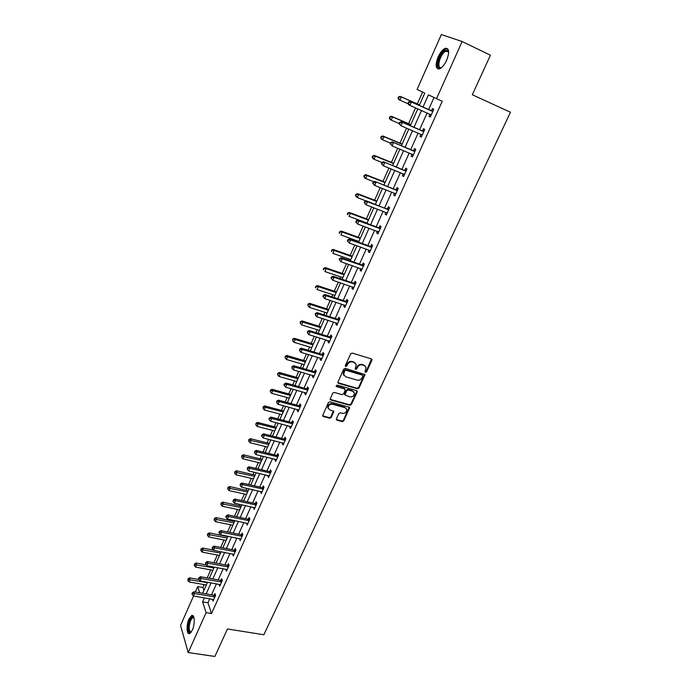 <?xml version="1.0" encoding="UTF-8"?>
<svg xmlns="http://www.w3.org/2000/svg" width="691" height="691" viewBox="0 0 691 691"><rect width="100%" height="100%" fill="white"/><g stroke="black" fill="none" stroke-linecap="round" stroke-linejoin="round"><path stroke-width="1.04" d="M365.496 372.345L366.584 371.81L371.931 360.313L371.378 358.905L352.255 353.084L350.674 353.852L345.353 365.496L345.75 366.48L346.856 365.936L347.538 364.442C348.722 362.386 350.397 361.557 352.565 361.972L354.163 362.455L356.228 364.572L355.226 368.968L355.675 369.426L356.763 368.89L357.454 367.396C358.629 365.349 360.296 364.537 362.447 364.943L364.036 365.418L366.057 367.482L365.107 371.369L365.496 372.345M365.073 371.818L366.161 371.283L371.568 358.983M345.284 365.936L346.45 365.418L347.132 363.924L347.538 364.442M355.26 368.908L356.357 368.363L357.04 366.878L357.454 367.396M188.971 618.946L191.649 615.517C194.689 613.971 195.199 624.154 192.323 630.209L189.671 633.604C186.596 635.115 186.155 624.923 188.971 618.946M438.111 56.973C440.305 52.291 442.715 49.398 445.341 48.292C449.21 48.154 449.651 52.145 446.654 60.264C444.443 64.937 442.05 67.813 439.459 68.884C435.58 69.005 435.131 65.032 438.111 56.973M336.379 418.841L336.94 420.18L342.244 421.605L343.772 420.845L349.611 407.776L348.972 407.129L329.927 401.842L328.372 402.611L322.559 415.792L323.233 416.483L329.711 418.228L331.257 417.459L333.788 411.465L329.918 409.918L328.147 408.096C328.225 405.392 329.685 404.114 332.526 404.244L345.059 407.707L346.778 409.461C346.727 412.164 345.284 413.46 342.442 413.348L340.369 412.777L338.832 413.538L336.379 418.841M419.282 105.498L424.784 93.104L417.114 89.45L441.342 34.55L462.149 41.529L490.429 55.22L472.316 94.753L510.468 112.253L263.85 634.761L227.469 628.965L214.875 656.45L188.22 652.572L180.532 625.459L193.54 595.97M462.149 41.529L436.522 98.692L428.455 94.848L422.987 107.131M209.762 598.76L207.965 602.777L211.524 613.556L442.231 101.249L436.522 98.692M211.524 613.556L206.108 612.658L188.22 652.572M357.497 388.791L359.035 388.022L364.995 374.643L345.267 368.346L343.695 369.115L337.761 382.615L338.417 383.298L357.497 388.791L357.083 388.247L358.629 387.487L364.572 374.09M330.402 399.424L349.43 404.736L350.968 403.967L356.772 391.477L357.178 392.022L351.365 404.52L349.827 405.28L330.782 399.977L330.117 399.294L330.782 399.977M344.895 389.024L344.248 388.377L345.206 390.285L343.557 393.87L342.01 394.639L334.237 392.436L332.673 393.205L330.117 399.294M344.645 388.912L336.543 386.597L336.085 386.122L337.234 385.094L356.625 390.657L357.178 392.022M434.026 97.5L428.61 109.61M427.124 112.935L419.61 129.718M418.107 133.078L410.722 149.593M409.202 152.987L401.937 169.235M400.4 172.655L393.248 188.643M391.702 192.098L384.662 207.836M383.108 211.308L376.18 226.795M374.608 230.302L367.793 245.547M366.213 249.071L359.501 264.074M357.912 267.633L351.304 282.394M349.698 285.979L343.202 300.507M341.587 304.118L335.187 318.421M333.563 322.058L327.258 336.137M325.625 339.791L319.423 353.645M317.782 357.325L311.676 370.972M310.017 374.669L304.014 388.1M302.347 391.823L296.43 405.047M294.755 408.787L288.933 421.804M287.249 425.561L281.513 438.388M279.82 442.162L274.172 454.782M272.479 458.582L266.916 471.012M265.206 474.821L259.73 487.06M258.019 490.895L252.63 502.944M250.911 506.788L245.599 518.665M243.871 522.526L238.637 534.212M236.901 538.09L231.753 549.604M230.008 553.491L224.938 564.832M223.193 568.736L218.192 579.904M216.438 583.826L211.515 594.83M429.932 114.265L428.99 116.356L430.32 117.047L433.81 109.264L432.471 108.599L431.53 110.69M420.949 134.304L420.016 136.369L421.311 137.112L424.758 129.424L423.462 128.699L422.529 130.772M412.043 154.162L411.154 156.14L412.406 156.935L415.818 149.342L414.548 148.565L413.633 150.612M403.233 173.795L402.387 175.687L403.613 176.533L406.982 169.019L405.747 168.198L404.84 170.219M394.535 193.204L393.723 195L394.924 195.899L398.249 188.47L397.049 187.598L396.15 189.593M385.932 212.387L385.163 214.089L386.329 215.031L389.62 207.697L388.446 206.773L387.565 208.751M377.433 231.338L376.707 232.962L377.839 233.955L381.095 226.7L379.946 225.732L379.074 227.685M369.029 250.082L368.338 251.619L369.443 252.656L372.656 245.486L371.542 244.467L370.678 246.402M360.719 268.609L360.071 270.06L361.143 271.14L364.321 264.057L363.241 262.995L362.378 264.903M352.505 286.929L351.892 288.294L352.937 289.417L356.081 282.412L355.027 281.306L354.181 283.198M344.386 305.033L343.807 306.32L344.826 307.495L347.936 300.568L346.908 299.41L346.07 301.285M336.353 322.939L335.809 324.148L336.802 325.357L339.877 318.508L338.875 317.316L338.046 319.164M328.415 340.646L327.905 341.777L328.873 343.03L331.913 336.258L330.937 335.023L330.117 336.845M320.564 358.154L320.088 359.216L321.03 360.503L324.036 353.801L323.086 352.531L322.274 354.336M312.798 375.472L312.358 376.457L313.273 377.778L316.245 371.162L315.321 369.849L314.517 371.628M305.12 392.592L304.714 393.507L305.603 394.872L308.54 388.325L307.642 386.969L306.847 388.739M297.527 409.53L297.147 410.376L298.011 411.776L300.922 405.297L300.049 403.907L299.263 405.66M290.013 426.287L289.667 427.055L290.505 428.498L293.381 422.089L292.535 420.664L291.757 422.391M282.584 442.853L282.265 443.562L283.077 445.039L285.927 438.699L285.107 437.239L284.338 438.949M275.234 459.247L274.94 459.895L275.735 461.398L278.551 455.127L277.747 453.633L276.996 455.326M267.961 475.468L268.471 477.585L271.252 471.383L270.475 469.854L269.723 471.53M260.766 491.517L261.276 493.599L264.04 487.457L263.28 485.903L262.537 487.552M253.649 507.393L254.167 509.448L256.897 503.368L256.162 501.778L255.428 503.419M246.601 523.096L247.128 525.125L249.831 519.114L249.114 517.49L248.389 519.114M239.63 538.643L240.166 540.638L242.835 534.687L242.144 533.037L241.427 534.644M232.729 554.027L233.273 555.996L235.916 550.105L235.242 548.421L234.534 550.01M225.905 569.246L226.449 571.189L229.066 565.359L228.419 563.649L227.71 565.221M219.151 584.31L219.703 586.227L222.286 580.457L221.656 578.721L220.965 580.276M212.465 599.227L213.018 601.11L215.583 595.4L214.97 593.629L214.279 595.176M422.581 92.05L417.312 103.935M415.567 107.865L408.58 123.637M406.576 128.155L399.942 143.115M397.688 148.211L391.408 162.368M388.903 168.025L382.969 181.405M380.223 187.598L374.626 200.217M371.646 206.954L366.377 218.822M363.164 226.078L358.223 237.22M356.694 240.675L356.357 241.427M354.785 244.985L350.164 255.411M348.618 258.883L348.091 260.084M346.502 263.668L342.183 273.394M340.637 276.892L339.912 278.533M338.314 282.135L334.297 291.187M332.742 294.712L331.827 296.767M330.212 300.404L326.498 308.773M324.925 312.323L323.829 314.802M322.213 318.456L318.784 326.178M317.204 329.745L315.925 332.63M314.293 336.31L311.157 343.384M309.568 346.977L308.108 350.259M306.467 353.965L303.608 360.417M302.01 364.019L300.378 367.698M298.728 371.413L296.145 377.251M294.539 380.879L292.734 384.939M291.075 388.679L288.76 393.913M287.136 397.567L285.176 401.989M283.509 405.755L281.453 410.402M279.82 414.064L277.704 418.858M276.02 422.633L274.215 426.71M272.582 430.389L270.302 435.537M268.618 439.338L267.063 442.845M265.422 446.55L262.986 452.044M261.293 455.861L259.989 458.815M258.339 462.529L255.748 468.368M254.046 472.203L252.984 474.613M251.325 478.353L248.587 484.521M246.886 488.373L246.048 490.256M244.381 494.005L241.505 500.5M239.794 504.37L239.19 505.734M237.514 509.5L234.499 516.307M232.772 520.193L232.392 521.049M230.716 524.832L227.564 531.949M223.988 540.008L220.697 547.436M217.328 555.028L213.908 562.75M210.738 569.894L207.188 577.909M204.216 584.612L202.929 587.523L203.897 590.468M195.294 592.006L197.686 586.59L199.682 592.766M202.929 587.523L197.686 586.59M202.644 593.284L207.559 582.237M209.304 578.298L214.288 567.078M216.033 563.156L221.085 551.764M222.822 547.851L227.961 536.285M229.688 532.39L234.905 520.643M236.633 516.764L241.928 504.836M243.647 500.966L249.028 488.857M250.738 485.004L256.197 472.704M257.898 468.878L263.444 456.38M265.137 452.57L270.777 439.882M272.461 436.09L278.188 423.203M279.864 419.42L285.677 406.334M287.344 402.577L293.243 389.283M294.91 385.543L300.905 372.043M302.554 368.329L308.644 354.604M310.285 350.916L316.478 336.975M318.11 333.304L324.399 319.147M326.014 315.502L332.406 301.121M334.012 297.493L340.499 282.878M342.105 279.276L348.696 264.428M350.285 260.853L356.988 245.771M358.56 242.221L365.366 226.89M366.93 223.366L373.848 207.792M375.403 204.294L382.434 188.47M383.971 184.998L391.115 168.915M392.643 165.477L399.908 149.126M401.419 145.723L408.796 129.105M410.299 125.727L417.796 108.841M204.415 597.836L202.618 601.87L206.108 612.658M421.501 110.465L413.995 127.317M412.492 130.685L405.116 147.261M403.596 150.655L396.332 166.972M394.803 170.401L387.66 186.449M386.114 189.904L379.083 205.702M377.528 209.192L370.609 224.73M369.037 228.246L362.231 243.534M360.65 247.084L353.947 262.131M352.358 265.698L345.759 280.511M344.153 284.113L337.657 298.693M336.051 302.312L329.659 316.659M328.035 320.304L321.738 334.427M320.106 338.098L313.913 351.995M312.272 355.684L306.173 369.374M304.524 373.088L298.521 386.563M296.862 390.294L290.954 403.561M289.279 407.31L283.465 420.37M281.781 424.136L276.055 436.997M274.37 440.789L268.73 453.451M267.028 457.252L261.474 469.725M259.773 473.551L254.305 485.825M252.595 489.669L247.214 501.752M245.495 505.613L240.192 517.516M238.464 521.385L233.247 533.115M231.511 537.002L226.372 548.55M224.627 552.446L219.565 563.821M217.82 567.734L212.837 578.937M211.083 582.867L206.168 593.897M207.965 602.777L202.618 601.87M428.99 116.356L430.355 116.952M420.016 136.369L421.38 136.948M411.154 156.14L412.518 156.702M402.387 175.687L403.751 176.231M393.723 195L395.088 195.527M385.163 214.089L386.519 214.607M376.707 232.962L378.055 233.463M368.338 251.619L369.694 252.103M360.071 270.06L361.419 270.526M351.892 288.294L353.239 288.752M343.807 306.32L345.155 306.761M335.809 324.148L337.156 324.58M327.905 341.777L329.244 342.192M320.088 359.216L321.427 359.614M312.358 376.457L313.697 376.837M304.714 393.507L306.044 393.879M297.147 410.376L298.477 410.73M289.667 427.055L290.997 427.401M282.265 443.562L283.595 443.898M274.94 459.895L276.27 460.215M267.702 476.047L269.024 476.358M260.533 492.027L261.854 492.329M253.442 507.842L254.754 508.127M246.428 523.493L247.741 523.761M239.483 538.971L240.796 539.239M232.608 554.294L233.921 554.553M225.81 569.462L227.114 569.704M219.082 584.474L220.386 584.707M212.413 599.33L213.666 599.546M365.28 366.144L364.036 365.418M357.04 366.878C358.214 364.831 359.881 364.019 362.032 364.425L363.613 364.9M355.459 363.216L354.163 362.455M347.132 363.924C348.316 361.868 349.983 361.048 352.16 361.453L353.757 361.937M337.769 382.641L357.083 388.247M362.896 376.137L362.507 375.17L345.742 370.221L344.645 370.756L343.66 374.643L345.759 376.802L357.204 380.145C359.346 380.534 361.004 379.722 362.17 377.692L362.896 376.137M343.988 375.446L343.263 374.116L343.531 371.801L344.248 370.229L345.345 369.694L362.093 374.643M344.248 388.377L336.154 386.062L336.543 386.597M350.009 396.902C352.876 397.023 354.328 395.701 354.362 392.946L352.652 391.21L348.247 389.949L346.692 390.709L344.956 394.993L350.009 396.902M353.74 391.832L352.652 391.21M344.964 395.002L344.645 393.749L346.295 390.173L347.841 389.404L352.246 390.665M356.772 391.477L356.85 390.752L357.264 391.305M346.191 408.372L345.059 407.707M328.329 408.631L327.767 407.543C327.845 404.84 329.305 403.553 332.138 403.691L344.662 407.154M322.559 415.775L329.339 417.658L330.877 416.898L333.408 410.92L333.788 411.465M336.284 419.489L341.855 421.035L343.384 420.275L349.214 407.232M419.541 104.92L400.106 96.343L401.333 96.965L399.925 100.186L408.26 103.849M419.506 104.989L401.333 96.965L398.577 96.844L398.016 98.131L398.508 98.381L399.07 97.094M398.508 98.381L399.925 100.186L398.698 99.547L398.016 98.131M398.577 96.844L400.106 96.343M432.203 111.277L410.126 101.456L432.868 111.372M409.089 102.242L411.413 102.121L409.962 105.403L408.683 104.738L408.001 103.296L408.511 103.564L409.089 102.242L408.58 101.983L408.001 103.296M431.253 114.948L409.962 105.403L408.511 103.564M430.873 110.603L433.179 110.664M431.011 115.492L429.785 114.101L431.124 114.801M410.126 101.456L408.58 101.983M441.825 67.381L441.653 67.493C434.959 71.899 438.275 54.39 444.831 50.598L447.768 50.408L448.666 52.507M448.658 52.43L448.001 51.315L445.28 51.488C439.735 54.641 436.185 69.627 441.489 67.528L441.756 67.424M447.647 48.69L445.064 49.346C439.588 52.464 434.63 66.941 438.31 69.031M191.286 632.11C188.228 635.098 187.313 625.588 190.042 619.827C191.174 617.4 192.271 616.441 193.325 616.933L193.929 617.616M193.981 617.797L192.824 617.529L190.681 620.268C188.505 627.186 188.695 631.099 191.243 632.015M192.815 615.621L189.826 619.11C187.425 626.055 187.321 630.9 189.515 633.656M410.8 124.596L391.391 116.261L392.592 116.943L391.201 120.122L399.104 123.499M410.739 124.734L392.592 116.943L389.862 116.788L389.309 118.057L389.784 118.334L390.337 117.064M389.784 118.334L391.201 120.122L390.009 119.431L389.309 118.057M389.862 116.788L391.391 116.261M402.162 144.048L382.788 135.954L383.946 136.68L382.572 139.824L390.467 143.106M402.067 144.246L383.946 136.68L381.251 136.498L380.706 137.751L381.164 138.053L381.717 136.792M381.164 138.053L382.572 139.824L381.415 139.081L380.706 137.751M381.251 136.498L382.788 135.954M423.168 131.42L401.16 121.806L423.825 131.497M400.106 122.644L402.412 122.523L400.979 125.771L399.035 123.654L399.536 123.939L400.106 122.644L399.605 122.359L399.035 123.654M422.236 135.039L400.979 125.771L399.536 123.939M421.864 130.685L424.17 130.729M422.028 135.505L420.923 134.279M401.16 121.806L399.605 122.359M414.237 151.312L392.289 141.914L414.902 151.389M391.227 142.795L393.507 142.683L392.099 145.887L390.173 143.771L390.657 144.074L391.227 142.795L390.735 142.484L390.173 143.771M413.33 154.888L392.099 145.887L390.657 144.074M412.976 150.534L415.274 150.56M413.158 155.276L412.173 154.214M392.289 141.914L390.735 142.484M393.62 163.275L374.272 155.415L375.412 156.192L374.047 159.301L381.933 162.48M393.507 163.542L375.412 156.192L372.743 155.985L372.199 157.22L372.648 157.539L373.192 156.296M372.648 157.539L374.047 159.301L372.924 158.507L372.199 157.22M372.743 155.985L374.272 155.415M385.181 182.277L365.867 174.65L366.964 175.479L365.625 178.546L373.909 181.802M385.034 182.605L366.964 175.479L364.33 175.238L363.794 176.464L364.235 176.801L364.77 175.574M364.235 176.801L365.625 178.546L364.528 177.708L363.794 176.464M364.33 175.238L365.867 174.65M376.837 201.072L357.549 193.661L358.62 194.542L357.299 197.574L366.066 200.926M376.664 201.461L358.62 194.542L356.012 194.275L355.485 195.484L355.908 195.838L356.444 194.629M355.908 195.838L357.299 197.574L356.228 196.693L355.485 195.484M356.012 194.275L357.549 193.661M405.418 170.979L383.531 161.789L406.075 171.048M382.451 162.705L384.723 162.601L383.324 165.771L381.415 163.646L381.89 163.974L382.451 162.705L381.976 162.376L381.415 163.646M404.52 174.512L383.324 165.771L381.89 163.974M404.183 170.15L406.472 170.159M404.382 174.823L403.527 173.916M383.531 161.789L381.976 162.376M396.694 190.414L374.876 181.422L397.351 190.483M373.779 182.381L376.034 182.286L374.652 185.421L372.769 183.288L373.226 183.633L373.779 182.381L373.321 182.035L372.769 183.288M395.822 193.895L374.652 185.421L373.226 183.633M395.494 189.533L397.783 189.533M395.71 194.136L394.976 193.376M374.876 181.422L373.321 182.035M388.074 209.623L366.325 200.822L367.448 201.737L388.731 209.684M365.211 201.824L367.448 201.737L366.083 204.838L364.217 202.696L364.667 203.068L365.211 201.824L364.762 201.461L364.217 202.696M387.219 213.061L366.083 204.838L364.667 203.068M386.908 208.691L389.188 208.673M387.141 213.234L386.528 212.612M366.325 200.822L364.762 201.461M368.588 219.652L349.326 212.465L350.372 213.389L349.059 216.387L367.068 223.072M368.381 220.101L350.372 213.389L347.789 213.096L347.271 214.296L347.685 214.668L348.204 213.467M347.789 213.096L349.326 212.465M379.558 228.609L378.418 227.624L357.869 219.997L358.957 220.965L380.214 228.661M356.737 221.042L358.957 220.965L357.61 224.031L355.761 221.88L356.202 222.269L356.737 221.042L356.306 220.654L355.761 221.88M378.711 232.003L357.61 224.031L356.202 222.269M378.418 227.624L380.689 227.598M378.668 232.098L378.184 231.623M357.869 219.997L356.306 220.654M360.426 238.015L341.199 231.044L342.218 232.021L340.922 234.983L358.897 241.461M360.201 238.533L342.218 232.021L339.661 231.701L339.143 232.884L339.549 233.273L340.067 232.09M339.661 231.701L341.199 231.044M371.136 247.369L370.03 246.35L349.508 238.956L350.57 239.967L371.793 247.421M348.368 240.036L350.57 239.967L349.24 242.999L347.409 240.839L347.832 241.245L348.368 240.036L347.944 239.63L347.409 240.839M370.307 250.721L349.24 242.999L347.832 241.245M370.03 246.35L372.294 246.307M349.508 238.956L347.944 239.63M352.358 256.18L333.166 249.425L334.159 250.436L332.872 253.372L350.821 259.652M352.108 256.75L334.159 250.436L331.628 250.09L331.507 251.671L332.017 250.505M331.628 250.09L333.166 249.425M362.81 265.923L361.73 264.852L341.25 257.691L342.287 258.754L363.466 265.975M340.093 258.814L342.287 258.754L340.965 261.742L339.16 259.583L339.566 260.015L340.093 258.814L339.687 258.391L339.16 259.583M361.998 269.231L340.965 261.742L339.566 260.015M361.73 264.852L363.993 264.8M341.25 257.691L339.687 258.391M344.377 274.146L325.219 267.59L326.187 268.652L324.917 271.554L342.831 277.644M344.101 274.776L326.187 268.652L323.682 268.281L323.552 269.87L324.062 268.704M323.552 269.87L323.172 269.438M323.682 268.281L325.219 267.59M354.587 284.269L353.533 283.155L333.079 276.219L334.09 277.324L355.234 284.312M331.913 277.376L334.09 277.324L332.786 280.278L330.998 278.11L331.395 278.559L331.913 277.376L331.516 276.936L330.998 278.11M353.783 287.534L332.786 280.278L331.395 278.559M353.533 283.155L355.779 283.085M333.079 276.219L331.516 276.936M336.491 291.913L317.368 285.556L318.301 286.661L317.048 289.529L334.928 295.428M336.189 292.595L318.301 286.661L315.822 286.273L315.692 287.853L316.193 286.713M315.692 287.853L315.321 287.413M315.822 286.273L317.368 285.556M346.45 302.399L345.422 301.241L325.012 294.53L325.988 295.679L347.098 302.433M323.829 295.722L325.988 295.679L324.701 298.598L322.93 296.43L323.319 296.888L323.829 295.722L323.44 295.264L322.93 296.43M345.664 305.629L324.701 298.598L323.319 296.888M345.422 301.241L347.668 301.164M325.012 294.53L323.44 295.264M328.691 309.482L309.594 303.332L310.509 304.472L309.266 307.305L327.119 313.023M328.363 310.216L310.509 304.472L308.048 304.057L307.918 305.647L308.411 304.515M309.266 307.305L307.918 305.647M308.048 304.057L309.594 303.332M338.4 320.33L337.407 319.13L317.031 312.634L317.981 313.826L339.048 320.365M315.839 313.861L315.459 313.386L315.329 315.018L315.839 313.861L317.981 313.826L316.703 316.711L337.631 323.518M337.407 319.13L339.644 319.035M317.031 312.634L315.459 313.386M315.329 315.018L316.703 316.711M320.97 326.86L301.915 320.9L302.796 322.084L301.57 324.882L319.389 330.419M320.624 327.646L302.796 322.084L300.369 321.643L300.231 323.241L300.723 322.118M301.57 324.882L300.231 323.241M300.369 321.643L301.915 320.9M330.445 338.054L329.477 336.819L309.136 330.531L310.06 331.766L331.093 338.089M307.936 331.801L307.564 331.3L307.426 332.941L307.936 331.801L310.06 331.766L308.799 334.617L329.693 341.207M329.477 336.819L331.706 336.716M309.136 330.531L307.564 331.3M307.426 332.941L308.799 334.617M313.334 344.049L294.314 338.279L295.178 339.497L293.96 342.278L311.745 347.633M312.963 344.887L295.178 339.497L292.768 339.039L292.621 340.637L293.105 339.531M293.96 342.278L292.621 340.637M292.768 339.039L294.314 338.279M322.585 355.589L321.635 354.31L301.328 348.229L302.235 349.508L323.224 355.615M300.119 349.534L299.764 349.024L299.618 350.657L300.119 349.534L302.235 349.508L300.982 352.332L321.842 358.698M321.635 354.31L323.863 354.198M301.328 348.229L299.764 349.024M299.618 350.657L300.982 352.332M305.785 361.056L286.8 355.468L287.629 356.729L286.428 359.475L304.187 364.658M305.387 361.937L285.245 356.245L285.107 357.852L285.582 356.755M286.428 359.475L285.107 357.852M285.245 356.245L286.8 355.468M314.802 372.924L313.887 371.611L293.615 365.729L294.487 367.042L315.442 372.95M292.388 367.068L292.043 366.541L291.896 368.182L292.388 367.068L294.487 367.042L293.252 369.84L314.068 375.999M313.887 371.611L316.098 371.482M293.615 365.729L292.043 366.541M291.896 368.182L293.252 369.84M298.313 377.873L279.363 372.475L280.175 373.771L278.983 376.483L296.707 381.501M297.899 378.806L277.817 373.27L277.661 374.876L278.136 373.788M278.983 376.483L277.661 374.876M277.817 373.27L279.363 372.475M307.106 390.078L306.217 388.722L285.988 383.039L286.834 384.395L307.745 390.095M284.752 384.403L284.416 383.868L283.923 384.965L284.26 385.509L284.752 384.403L286.834 384.395L285.616 387.159L306.389 393.11M306.217 388.722L308.428 388.584M285.988 383.039L284.416 383.868M284.26 385.509L285.616 387.159M290.928 394.518L272.004 389.292L272.798 390.631L271.623 393.309L289.304 398.154M290.488 395.502L272.798 390.631L270.768 390.64L270.457 390.104L270.302 391.711L270.768 390.64M271.623 393.309L270.302 391.711M270.457 390.104L272.004 389.292M299.497 407.034L298.633 405.643L278.438 400.158L279.259 401.549L300.136 407.051M277.195 401.557L276.866 400.996L276.711 402.646L277.195 401.557L279.259 401.549L278.058 404.278L298.797 410.031M298.633 405.643L300.835 405.496M278.438 400.158L276.866 400.996M276.711 402.646L278.058 404.278M283.612 410.981L264.731 405.937L265.499 407.301L264.333 409.962L281.988 414.643M283.155 412.009L265.499 407.301L263.487 407.31L263.185 406.757L263.021 408.372L263.487 407.31M264.333 409.962L263.021 408.372M263.185 406.757L264.731 405.937M291.973 423.808L291.127 422.382L270.976 417.088L271.77 418.513L292.604 423.816M269.715 418.513L269.404 417.943L268.929 419.022L269.24 419.601L269.715 418.513L271.77 418.513L270.578 421.216L291.282 426.77M291.127 422.382L293.321 422.218M270.976 417.088L269.404 417.943M269.24 419.601L270.578 421.216M276.374 427.271L257.536 422.4L258.279 423.799L257.121 426.425L274.742 430.951M275.899 428.342L258.279 423.799L256.283 423.799L255.981 423.238L255.817 424.853L256.283 423.799M257.121 426.425L255.817 424.853M255.981 423.238L257.536 422.4M284.528 440.4L283.707 438.94L263.591 433.836L264.368 435.295L285.158 440.409M262.33 435.295L262.019 434.708L261.543 435.771L261.854 436.358L262.33 435.295L264.368 435.295L263.185 437.973L283.846 443.328M283.707 438.94L285.893 438.768M263.591 433.836L262.019 434.708M261.854 436.358L263.185 437.973M269.222 443.389L250.41 438.681L251.135 440.124L249.995 442.724L267.581 447.086M268.721 444.512L249.149 440.115L248.864 439.536L248.691 441.152L249.149 440.115M249.995 442.724L248.691 441.152M248.864 439.536L250.41 438.681M277.16 456.82L276.365 455.317L256.283 450.402L257.043 451.897L277.791 456.82M255.014 451.888L254.711 451.283L254.547 452.942L255.014 451.888L257.043 451.897L255.869 454.54L276.495 459.705M276.365 455.317L278.542 455.136M256.283 450.402L254.711 451.283M254.547 452.942L255.869 454.54M262.139 459.334L243.362 454.799L244.061 456.267L242.938 458.841L260.49 463.048M261.621 460.5L242.092 456.259L241.815 455.671L241.643 457.287L242.092 456.259M242.938 458.841L241.643 457.287M241.815 455.671L243.362 454.799M269.87 473.059L269.101 471.53L249.062 466.788L249.797 468.317L270.501 473.059M247.775 468.299L247.49 467.686L247.318 469.344L247.775 468.299L249.797 468.317L248.639 470.934L269.222 475.918M269.101 471.53L271.235 471.34M249.062 466.788L247.49 467.686M247.318 469.344L248.639 470.934M255.126 475.114L236.391 470.744L237.065 472.247L235.951 474.795L253.467 478.846M254.59 476.324L235.113 472.229L234.845 471.625L234.664 473.249L235.113 472.229M235.951 474.795L234.664 473.249M234.845 471.625L236.391 470.744M262.666 489.124L261.915 487.561L241.919 482.992L242.627 484.564L263.288 489.116M240.623 484.538L240.338 483.907L240.166 485.574L240.623 484.538L242.627 484.564L241.479 487.146L262.019 491.949M261.915 487.561L263.988 487.371M241.919 482.992L240.338 483.907M240.166 485.574L241.479 487.146M248.19 490.74L229.49 486.524L230.146 488.062L229.049 490.575L246.523 494.488M247.637 491.992L228.203 488.036L227.944 487.423L227.762 489.047L228.203 488.036M229.049 490.575L227.762 489.047M227.944 487.423L229.49 486.524M255.532 505.017L254.806 503.428L234.845 499.032L235.527 500.63L256.154 505.009M233.541 500.604L233.273 499.964L233.092 501.623L233.541 500.604L235.527 500.63L234.404 503.195L254.901 507.807M254.806 503.428L256.827 503.229M234.845 499.032L233.273 499.964M233.092 501.623L234.404 503.195M241.323 506.201L222.666 502.141L223.297 503.704L222.208 506.201L239.656 509.958M240.753 507.488L221.37 503.679L221.111 503.048L220.93 504.672L221.37 503.679M222.208 506.201L220.93 504.672M221.111 503.048L222.666 502.141M248.475 520.746L247.767 519.122L227.849 514.899L228.514 516.531L249.097 520.738M226.544 516.497L226.277 515.84L225.827 516.851L226.095 517.507L226.544 516.497L228.514 516.531L227.399 519.062L247.853 523.502M247.767 519.122L249.745 518.924M227.849 514.899L226.277 515.84M226.095 517.507L227.399 519.062M234.525 521.498L215.903 517.594L216.525 519.191L215.445 521.653L232.85 525.272M233.938 522.828L214.599 519.157L214.357 518.518L214.167 520.142L214.599 519.157M215.445 521.653L214.167 520.142M214.357 518.518L215.903 517.594M241.487 536.311L240.805 534.653L220.93 530.602L221.569 532.26L242.109 536.302M219.608 532.225L219.358 531.552L218.917 532.554L219.168 533.227L219.608 532.225L221.569 532.26L220.464 534.765L240.883 539.04M240.805 534.653L242.74 534.454M220.93 530.602L219.358 531.552M219.168 533.227L220.464 534.765M227.805 536.639L209.218 532.891L209.814 534.514L208.742 536.959L226.121 540.431M227.192 538.013L207.905 534.471L207.671 533.823L207.481 535.447L207.905 534.471M208.742 536.959L207.481 535.447M207.671 533.823L209.218 532.891M234.577 551.712L233.912 550.027L214.08 546.132L214.702 547.825L235.199 551.694M212.75 547.782L212.508 547.099L212.068 548.093L212.318 548.775L212.75 547.782L214.702 547.825L213.605 550.304L233.981 554.407M233.912 550.027L235.804 549.829M214.08 546.132L212.508 547.099M212.318 548.775L213.605 550.304M213.467 550.14L202.601 548.023L203.171 549.682L202.118 552.1L219.453 555.434M220.515 553.042L201.28 549.639L201.046 548.974L200.856 550.606L201.28 549.639M202.118 552.1L200.856 550.606M201.046 548.974L202.601 548.023M227.736 566.957L227.097 565.238L207.3 561.507L207.905 563.225L228.358 566.94M205.97 563.182L205.728 562.491L205.538 564.158L205.97 563.182L207.905 563.225L206.816 565.679L227.158 569.617M227.097 565.238L228.946 565.039M207.3 561.507L205.728 562.491M205.538 564.158L206.816 565.679M206.16 564.901L196.045 563.01L196.607 564.694L195.562 567.086L212.863 570.291M213.916 567.916L194.724 564.642L194.499 563.968L194.301 565.601L194.724 564.642M195.562 567.086L194.301 565.601M194.499 563.968L196.045 563.01M220.973 582.047L220.343 580.293L200.597 576.717L201.176 578.471L221.586 582.021M199.25 578.419L199.025 577.711L198.593 578.687L198.827 579.386L199.25 578.419L201.176 578.471L200.105 580.898L220.394 584.672M220.343 580.293L222.156 580.086M200.597 576.717L199.025 577.711M198.827 579.386L200.105 580.898M198.948 579.533L189.559 577.84L190.103 579.55L189.066 581.926L206.333 584.992M207.369 582.643L188.228 579.499L188.012 578.816L187.814 580.449L188.228 579.499M189.066 581.926L187.814 580.449M188.012 578.816L189.559 577.84M214.27 596.972L213.666 595.201L193.955 591.772L194.517 593.552L214.892 596.946M192.608 593.491L192.383 592.783L191.96 593.742L192.184 594.459L192.608 593.491L194.517 593.552L193.454 595.962L213.709 599.572M213.666 595.201L215.437 594.986M193.955 591.772L192.383 592.783M192.184 594.459L193.454 595.962M366.161 371.283L366.584 371.81M346.45 365.418L346.856 365.936M356.357 368.363L356.763 368.89M362.032 364.425L362.447 364.943M352.16 361.453L352.565 361.972M371.499 359.804L371.931 360.313M338.029 382.762L338.417 383.298M364.502 374.859L364.917 375.386M358.629 387.487L359.035 388.022M345.345 369.694L345.742 370.221M344.248 370.229L344.645 370.756M343.531 371.801L343.928 372.328M350.968 403.967L351.365 404.52M349.43 404.736L349.827 405.28M347.841 389.404L348.247 389.949M346.295 390.173L346.692 390.709M344.645 393.749L345.042 394.293M332.138 403.691L332.526 404.244M333.321 411.577L333.71 412.138M330.877 416.898L331.257 417.459M329.339 417.658L329.711 418.228M322.861 415.913L323.233 416.483M349.128 407.915L349.525 408.476M343.384 420.275L343.772 420.845M341.855 421.035L342.244 421.605M336.56 419.61L336.94 420.18M432.67 111.372L431.331 110.698M445.488 62.587L447.388 58.467M422.106 134.892L421.346 134.46M423.626 131.506L422.331 130.772M413.201 154.749L412.682 154.43M414.704 151.398L413.434 150.621M405.876 171.057L404.641 170.228M397.152 190.491L395.952 189.602M388.532 209.693L387.366 208.76M380.015 228.669L378.875 227.693M371.594 247.438L370.48 246.411M363.267 265.983L362.188 264.912M355.036 284.321L353.982 283.206M346.899 302.451L345.871 301.293M338.858 320.374L337.856 319.182M330.894 338.106L329.927 336.863M323.034 355.632L322.084 354.353M315.251 372.967L314.327 371.654M307.555 390.113L306.657 388.757M299.946 407.068L299.073 405.677M292.414 423.842L291.567 422.408M284.968 440.435L284.148 438.966M277.601 456.846L276.806 455.343M270.311 473.076L269.542 471.547M263.107 489.142L262.355 487.578M255.972 505.035L255.238 503.445M248.915 520.764L248.207 519.14M241.928 536.328L241.237 534.67M235.018 551.72L234.353 550.036M228.177 566.966L227.529 565.247M221.405 582.047L220.783 580.302M214.702 596.972L214.098 595.201M371.577 359.035L372.008 359.553M364.58 374.125L364.995 374.643M343.263 374.116L343.66 374.643M344.567 394.449L344.956 394.993M327.767 407.543L328.147 408.096M349.223 407.241L349.611 407.776M448.614 52.188L446.196 51.039M448.001 51.315L447.768 50.408M193.722 617.59L193.325 616.933M193.955 617.711L192.824 617.529"/></g></svg>
